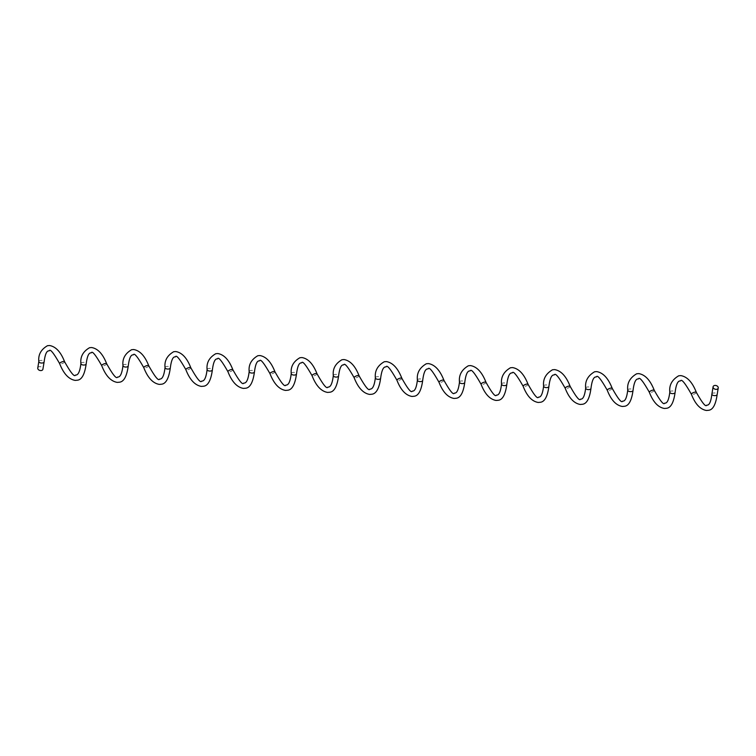 <?xml version="1.0" encoding="UTF-8"?>
<svg xmlns="http://www.w3.org/2000/svg" width="756" height="756" viewBox="0 0 756 756"><rect width="100%" height="100%" fill="white"/><g stroke="black" fill="none" stroke-linecap="round" stroke-linejoin="round"><path stroke-width="0.57" stroke-dasharray="3.78 2.83" d="M37.8 367.841A2.646 1.899 -163.3 0 1 39.208 366.698A2.646 1.899 -163.3 0 1 41.939 367.303A2.646 1.899 -163.3 0 1 42.875 369.372M711.878 394.131A2.646 1.332 -176.5 0 1 713.286 393.063A2.646 1.332 -176.5 0 1 717.17 394.452M696.333 392.336A2.646 0.832 -21.7 0 1 693.035 394.443A2.646 0.832 -21.7 0 1 691.409 394.292M669.816 392.128A2.646 1.332 -176.5 0 1 671.215 391.06A2.646 1.332 -176.5 0 1 675.099 392.449M654.261 390.323A2.646 0.832 -21.7 0 1 650.963 392.44A2.646 0.832 -21.7 0 1 649.338 392.279M627.745 390.124A2.646 1.332 -176.5 0 1 629.143 389.047A2.646 1.332 -176.5 0 1 633.037 390.446M612.199 388.319A2.646 0.832 -21.7 0 1 608.901 390.436A2.646 0.832 -21.7 0 1 607.276 390.276M585.673 388.121A2.646 1.332 -176.5 0 1 587.081 387.044A2.646 1.332 -176.5 0 1 590.965 388.442M570.128 386.316A2.646 0.832 -21.7 0 1 566.83 388.433A2.646 0.832 -21.7 0 1 565.204 388.272M543.611 386.118A2.646 1.332 -176.5 0 1 545.01 385.04A2.646 1.332 -176.5 0 1 548.903 386.439M528.066 384.313A2.646 0.832 -21.7 0 1 524.758 386.429A2.646 0.832 -21.7 0 1 523.143 386.269M501.54 384.114A2.646 1.332 -176.5 0 1 502.948 383.037A2.646 1.332 -176.5 0 1 506.832 384.426M485.995 382.309A2.646 0.832 -21.7 0 1 482.697 384.417A2.646 0.832 -21.7 0 1 481.071 384.265M459.478 382.101A2.646 1.332 -176.5 0 1 460.876 381.033A2.646 1.332 -176.5 0 1 464.76 382.423M443.933 380.306A2.646 0.832 -21.7 0 1 440.625 382.413A2.646 0.832 -21.7 0 1 439 382.262M417.406 380.098A2.646 1.332 -176.5 0 1 418.805 379.03A2.646 1.332 -176.5 0 1 422.698 380.419M401.861 378.302A2.646 0.832 -21.7 0 1 398.563 380.41A2.646 0.832 -21.7 0 1 396.938 380.259M375.354 377.82A2.646 1.351 -176.2 0 1 376.762 376.743A2.646 1.351 -176.2 0 1 380.646 378.18M359.062 375.741A2.646 0.832 -21.7 0 1 355.764 377.858A2.646 0.832 -21.7 0 1 354.139 377.698M333.301 375.581A2.646 1.332 -176.5 0 1 334.71 374.503A2.646 1.332 -176.5 0 1 338.594 375.902M317 373.738A2.646 0.832 -21.7 0 1 313.693 375.855A2.646 0.832 -21.7 0 1 312.067 375.694M291.24 373.577A2.646 1.332 -176.5 0 1 292.638 372.5A2.646 1.332 -176.5 0 1 296.522 373.899M274.929 371.735A2.646 0.832 -21.7 0 1 271.631 373.851A2.646 0.832 -21.7 0 1 270.005 373.691M249.168 371.574A2.646 1.332 -176.5 0 1 250.567 370.497A2.646 1.332 -176.5 0 1 254.46 371.886M232.857 369.731A2.646 0.832 -21.7 0 1 229.559 371.848A2.646 0.832 -21.7 0 1 227.934 371.687M207.097 369.561A2.646 1.332 -176.5 0 1 208.505 368.493A2.646 1.332 -176.5 0 1 212.389 369.882M190.796 367.728A2.646 0.832 -21.7 0 1 187.497 369.835A2.646 0.832 -21.7 0 1 185.872 369.684M165.035 367.558A2.646 1.332 -176.5 0 1 166.433 366.49A2.646 1.332 -176.5 0 1 170.327 367.879M148.724 365.724A2.646 0.832 -21.7 0 1 145.426 367.832A2.646 0.832 -21.7 0 1 143.801 367.681M122.963 365.554A2.646 1.332 -176.5 0 1 124.371 364.477A2.646 1.332 -176.5 0 1 128.255 365.876M106.662 363.721A2.646 0.832 -21.7 0 1 103.364 365.828A2.646 0.832 -21.7 0 1 101.739 365.677M80.901 363.551A2.646 1.332 -176.5 0 1 82.3 362.474A2.646 1.332 -176.5 0 1 86.184 363.872M64.591 361.708A2.646 0.832 -21.7 0 1 61.293 363.825A2.646 0.832 -21.7 0 1 59.667 363.664M38.83 361.548A2.646 1.332 -176.5 0 1 40.238 360.47A2.646 1.332 -176.5 0 1 44.122 361.869"/><path stroke-width="1.13" d="M714.533 385.494A2.646 1.899 -163.3 0 1 717.264 386.089A2.646 1.899 -163.3 0 1 718.2 388.159A2.646 1.899 -163.3 0 1 716.792 389.302A2.646 1.899 -163.3 0 1 714.061 388.697A2.646 1.899 -163.3 0 1 713.125 386.628A2.646 1.899 -163.3 0 1 714.533 385.494M42.875 369.372A2.646 1.899 -163.3 0 1 41.467 370.506A2.646 1.899 -163.3 0 1 38.736 369.911A2.646 1.899 -163.3 0 1 37.8 367.841L38.83 361.548A2.646 1.332 -176.5 0 0 42.714 362.937A2.646 1.332 -176.5 0 0 44.122 361.869L42.875 369.372M718.2 388.159L717.17 394.452A2.646 1.332 -176.5 0 1 715.762 395.53A2.646 1.332 -176.5 0 1 711.878 394.131C711.009 401.256 709.497 404.923 707.342 405.131L706.718 405.178C705.745 407.229 702.277 402.948 696.333 392.336C692.402 382.252 687.223 376.677 680.806 375.609L678.727 375.789C671.999 379.729 669.022 385.182 669.816 392.128C668.937 399.253 667.425 402.92 665.271 403.128L664.656 403.175C663.673 405.225 660.215 400.945 654.261 390.323C650.33 380.249 645.161 374.674 638.735 373.606L636.665 373.785C629.928 377.726 626.951 383.169 627.745 390.124C626.875 397.24 625.363 400.907 623.209 401.124L622.585 401.171C621.612 403.222 618.143 398.941 612.199 388.319C608.268 378.236 603.09 372.67 596.673 371.602L594.594 371.772C587.856 375.723 584.889 381.166 585.673 388.121C584.804 395.237 583.292 398.903 581.137 399.121L580.523 399.168C579.54 401.219 576.081 396.928 570.128 386.316C566.197 376.233 561.028 370.657 554.602 369.599L552.523 369.769C545.794 373.719 542.817 379.162 543.611 386.118C542.742 393.233 541.23 396.9 539.066 397.108L538.452 397.165C537.469 399.215 534.01 394.925 528.066 384.313C524.135 374.229 518.956 368.654 512.53 367.586L510.461 367.766C503.723 371.706 500.755 377.159 501.54 384.114C500.67 391.23 499.158 394.897 497.004 395.104L496.38 395.161C495.407 397.202 491.939 392.922 485.995 382.309C482.063 372.226 476.885 366.651 470.468 365.583L468.389 365.762C461.661 369.703 458.684 375.156 459.478 382.101C458.608 389.227 457.087 392.893 454.932 393.101L454.318 393.158C453.335 395.199 449.877 390.918 443.933 380.306C440.001 370.223 434.823 364.647 428.397 363.579L426.327 363.759C419.589 367.7 416.613 373.152 417.406 380.098C416.537 387.223 415.025 390.89 412.87 391.098L412.247 391.145C411.273 393.196 407.805 388.915 401.861 378.302C397.93 368.219 392.751 362.644 386.335 361.576L384.256 361.755C377.622 365.554 374.664 370.912 375.354 377.82C374.503 384.965 372.916 388.716 370.591 389.075L369.92 389.132C368.871 391.268 365.252 386.798 359.062 375.741C355.273 365.998 350.255 360.603 344.008 359.554L341.977 359.733C335.456 363.494 332.564 368.786 333.301 375.581C332.442 382.942 330.844 386.77 328.52 387.072L327.858 387.129C326.8 389.255 323.19 384.795 317 373.738C313.201 363.995 308.183 358.599 301.937 357.55L299.915 357.73C293.394 361.491 290.502 366.773 291.24 373.577C290.37 380.939 288.773 384.766 286.458 385.069L285.787 385.125C284.738 387.252 281.119 382.791 274.929 371.735C271.139 361.982 266.112 356.586 259.866 355.547L257.843 355.717C251.323 359.487 248.431 364.77 249.168 371.574C248.299 378.926 246.711 382.763 244.386 383.065L243.715 383.112C242.667 385.248 239.047 380.788 232.857 369.731C229.068 359.979 224.05 354.583 217.804 353.543L215.772 353.714C209.261 357.484 206.369 362.767 207.097 369.561C206.237 376.923 204.64 380.759 202.315 381.052L201.654 381.109C200.605 383.245 196.985 378.784 190.796 367.728C187.006 357.975 181.979 352.579 175.732 351.54L173.71 351.71C167.189 355.481 164.298 360.763 165.035 367.558C164.165 374.919 162.578 378.747 160.253 379.049L159.582 379.106C158.533 381.241 154.914 376.781 148.724 365.724C144.935 355.972 139.917 350.576 133.67 349.537L131.638 349.707C125.118 353.477 122.226 358.76 122.963 365.554C122.103 372.916 120.506 376.743 118.182 377.046L117.52 377.102C116.471 379.238 112.852 374.778 106.662 363.721C102.863 353.969 97.845 348.573 91.599 347.533L89.577 347.703C83.056 351.474 80.164 356.756 80.901 363.551C80.032 370.912 78.435 374.74 76.12 375.042L75.449 375.099C74.4 377.235 70.781 372.765 64.591 361.708C60.801 351.965 55.783 346.569 49.527 345.52L47.505 345.7C40.985 349.461 38.093 354.744 38.83 361.548M717.17 394.452C715.771 404.621 712.88 409.903 708.495 410.3L706.473 410.48C700.217 409.431 695.199 404.035 691.409 394.292A2.646 0.832 -21.7 0 1 694.707 392.175A2.646 0.832 -21.7 0 1 696.333 392.336M691.409 394.292C685.116 383.122 681.496 378.661 680.551 380.901L679.88 380.958C677.622 381.137 676.034 384.965 675.099 392.449A2.646 1.332 -176.5 0 1 673.7 393.526A2.646 1.332 -176.5 0 1 669.816 392.128M675.099 392.449C673.709 402.617 670.818 407.9 666.423 408.297L664.401 408.467C658.155 407.427 653.137 402.031 649.338 392.279A2.646 0.832 -21.7 0 1 652.636 390.172A2.646 0.832 -21.7 0 1 654.261 390.323M649.338 392.279C643.044 381.118 639.425 376.658 638.48 378.898L637.818 378.954C635.56 379.134 633.963 382.961 633.037 390.446A2.646 1.332 -176.5 0 1 631.629 391.523A2.646 1.332 -176.5 0 1 627.745 390.124M633.037 390.446C631.638 400.614 628.746 405.896 624.361 406.293L622.33 406.463C616.083 405.424 611.065 400.028 607.276 390.276A2.646 0.832 -21.7 0 1 610.574 388.168A2.646 0.832 -21.7 0 1 612.199 388.319M607.276 390.276C600.982 379.115 597.363 374.655 596.418 376.894L595.747 376.951C593.488 377.131 591.901 380.958 590.965 388.442A2.646 1.332 -176.5 0 1 589.567 389.51A2.646 1.332 -176.5 0 1 585.673 388.121M590.965 388.442C589.576 398.61 586.684 403.893 582.29 404.29L580.268 404.46C574.021 403.42 568.994 398.025 565.204 388.272A2.646 0.832 -21.7 0 1 568.503 386.165A2.646 0.832 -21.7 0 1 570.128 386.316M565.204 388.272C558.911 377.112 555.291 372.651 554.346 374.891L553.685 374.948C551.426 375.127 549.829 378.954 548.903 386.439A2.646 1.332 -176.5 0 1 547.495 387.507A2.646 1.332 -176.5 0 1 543.611 386.118M548.903 386.439C547.505 396.607 544.613 401.89 540.228 402.286L538.196 402.457C531.95 401.417 526.932 396.021 523.143 386.269A2.646 0.832 -21.7 0 1 526.441 384.152A2.646 0.832 -21.7 0 1 528.066 384.313M523.143 386.269C516.839 375.108 513.22 370.648 512.284 372.888L511.614 372.935C509.355 373.114 507.758 376.951 506.832 384.426A2.646 1.332 -176.5 0 1 505.433 385.503A2.646 1.332 -176.5 0 1 501.54 384.114M506.832 384.426C505.433 394.604 502.542 399.886 498.157 400.283L496.134 400.453C489.888 399.414 484.861 394.018 481.071 384.265A2.646 0.832 -21.7 0 1 484.369 382.149A2.646 0.832 -21.7 0 1 485.995 382.309M481.071 384.265C474.777 373.105 471.158 368.635 470.213 370.875L469.542 370.931C467.284 371.111 465.696 374.948 464.76 382.423A2.646 1.332 -176.5 0 1 463.362 383.5A2.646 1.332 -176.5 0 1 459.478 382.101M464.76 382.423C463.371 392.591 460.48 397.873 456.085 398.27L454.063 398.45C447.817 397.401 442.799 392.005 439 382.262A2.646 0.832 -21.7 0 1 442.307 380.145A2.646 0.832 -21.7 0 1 443.933 380.306M439 382.262C432.706 371.092 429.087 366.632 428.142 368.871L427.48 368.928C425.222 369.108 423.625 372.935 422.698 380.419A2.646 1.332 -176.5 0 1 421.29 381.496A2.646 1.332 -176.5 0 1 417.406 380.098M422.698 380.419C421.3 390.587 418.408 395.87 414.023 396.267L411.992 396.446C405.745 395.397 400.727 390.001 396.938 380.259A2.646 0.832 -21.7 0 1 400.236 378.142A2.646 0.832 -21.7 0 1 401.861 378.302M396.938 380.259C390.644 369.089 387.025 364.628 386.08 366.868L385.409 366.925C383.188 367.095 381.6 370.846 380.646 378.18A2.646 1.351 -176.2 0 1 379.238 379.257A2.646 1.351 -176.2 0 1 375.354 377.82M380.646 378.18C379.219 388.414 376.252 393.772 371.744 394.245L369.665 394.424C363.249 393.356 358.07 387.781 354.139 377.698A2.646 0.832 -21.7 0 1 357.437 375.59A2.646 0.832 -21.7 0 1 359.062 375.741M354.139 377.698C348.015 366.906 344.547 362.625 343.753 364.855L343.13 364.902C341.013 365.044 339.501 368.701 338.594 375.902A2.646 1.332 -176.5 0 1 337.195 376.97A2.646 1.332 -176.5 0 1 333.301 375.581M338.594 375.902C337.148 386.41 334.171 391.854 329.673 392.241L327.603 392.421C321.177 391.353 315.999 385.777 312.067 375.694A2.646 0.832 -21.7 0 1 315.375 373.587A2.646 0.832 -21.7 0 1 317 373.738M312.067 375.694C305.944 364.902 302.485 360.621 301.682 362.842L301.068 362.899C298.951 363.031 297.439 366.698 296.522 373.899A2.646 1.332 -176.5 0 1 295.123 374.967A2.646 1.332 -176.5 0 1 291.24 373.577M296.522 373.899C295.076 384.407 292.109 389.85 287.611 390.238L285.532 390.417C279.115 389.349 273.937 383.774 270.005 373.691A2.646 0.832 -21.7 0 1 273.303 371.583A2.646 0.832 -21.7 0 1 274.929 371.735M270.005 373.691C263.872 362.899 260.414 358.609 259.62 360.839L258.996 360.895C256.879 361.028 255.367 364.694 254.46 371.886A2.646 1.332 -176.5 0 1 253.052 372.963A2.646 1.332 -176.5 0 1 249.168 371.574M254.46 371.886C253.014 382.394 250.038 387.847 245.539 388.234L243.47 388.414C237.044 387.346 231.865 381.771 227.934 371.687A2.646 0.832 -21.7 0 1 231.241 369.571A2.646 0.832 -21.7 0 1 232.857 369.731M227.934 371.687C221.81 360.895 218.342 356.605 217.548 358.835L216.934 358.892C214.817 359.024 213.305 362.691 212.389 369.882A2.646 1.332 -176.5 0 1 210.99 370.96A2.646 1.332 -176.5 0 1 207.097 369.561M212.389 369.882C210.943 380.391 207.966 385.844 203.477 386.231L201.398 386.401C194.972 385.343 189.803 379.767 185.872 369.684A2.646 0.832 -21.7 0 1 189.17 367.567A2.646 0.832 -21.7 0 1 190.796 367.728M185.872 369.684C179.739 358.883 176.28 354.602 175.477 356.832L174.863 356.879C172.746 357.021 171.234 360.688 170.327 367.879A2.646 1.332 -176.5 0 1 168.919 368.956A2.646 1.332 -176.5 0 1 165.035 367.558M170.327 367.879C168.871 378.387 165.904 383.84 161.406 384.228L159.327 384.398C152.91 383.33 147.732 377.764 143.801 367.681A2.646 0.832 -21.7 0 1 147.099 365.564A2.646 0.832 -21.7 0 1 148.724 365.724M143.801 367.681C137.677 356.879 134.209 352.598 133.415 354.829L132.791 354.876C130.675 355.018 129.163 358.684 128.255 365.876A2.646 1.332 -176.5 0 1 126.857 366.953A2.646 1.332 -176.5 0 1 122.963 365.554M128.255 365.876C126.81 376.384 123.833 381.827 119.335 382.215L117.265 382.394C110.839 381.326 105.67 375.751 101.739 365.677A2.646 0.832 -21.7 0 1 105.037 363.56A2.646 0.832 -21.7 0 1 106.662 363.721M101.739 365.677C95.606 354.876 92.147 350.595 91.344 352.825L90.729 352.872C88.613 353.014 87.101 356.671 86.184 363.872A2.646 1.332 -176.5 0 1 84.785 364.94A2.646 1.332 -176.5 0 1 80.901 363.551M86.184 363.872C84.738 374.381 81.771 379.824 77.273 380.211L75.194 380.391C68.777 379.323 63.598 373.748 59.667 363.664A2.646 0.832 -21.7 0 1 62.965 361.557A2.646 0.832 -21.7 0 1 64.591 361.708M59.667 363.664C53.534 352.872 50.076 348.592 49.282 350.822L48.658 350.869C46.541 351.001 45.029 354.668 44.122 361.869M711.878 394.131L713.125 386.628"/></g></svg>
